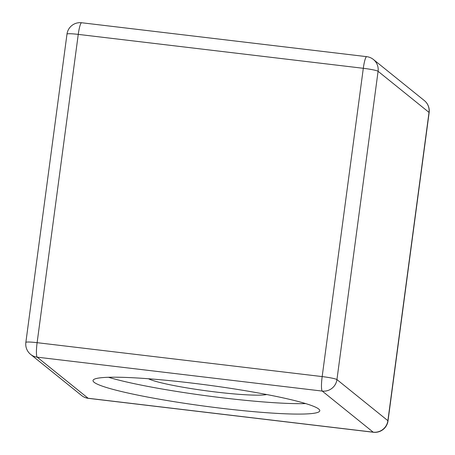 <?xml version="1.0" encoding="UTF-8"?>
<svg xmlns="http://www.w3.org/2000/svg" width="455" height="455" viewBox="0 0 455 455"><rect width="100%" height="100%" fill="white"/><g stroke="black" fill="none" stroke-linecap="round" stroke-linejoin="round"><path stroke-width="0.68" d="M222.176 408.368A114.393 10.647 -172.4 0 0 319.791 410.774A114.393 10.647 -172.4 0 0 190.639 382.928A114.393 10.647 -172.4 0 0 93.019 380.516A114.393 10.647 -172.4 0 0 222.176 408.368M108.506 377.28A114.393 10.647 -172.4 0 0 223.564 397.943A114.393 10.647 -172.4 0 0 305.697 403.591M148.489 378.759A61.596 5.733 -172.4 0 0 216.29 392.073A61.596 5.733 -172.4 0 0 266.732 394.536M378.082 71.304L336.945 379.595L387.882 420.687L429.019 112.396L378.082 71.304A13.201 12.99 -51.1 0 0 373.413 59.491A13.201 13.201 0 0 0 366.685 56.659A13.201 1.991 96.8 0 0 363.306 68.295L78.254 34.387L37.117 342.678L322.168 376.586L363.306 68.295A13.201 1.228 -172.4 0 1 378.082 71.304M81.587 395.509A13.201 13.201 0 0 0 88.316 398.341A13.201 1.991 96.8 0 1 88.139 398.262L373.191 432.17L322.254 391.078L37.202 357.169L88.139 398.262A13.201 12.99 128.9 0 1 81.587 395.509L30.65 354.417A13.201 12.99 -51.1 0 0 37.202 357.169A13.201 1.991 96.8 0 1 37.117 342.678A13.201 1.228 -172.4 0 0 25.855 342.399A13.201 13.201 0 0 0 30.65 354.417M366.685 56.659L81.633 22.75A13.201 1.991 96.8 0 0 78.254 34.387A13.201 1.228 -172.4 0 0 66.987 34.114L25.855 342.399M424.35 100.583A13.201 12.99 128.9 0 1 429.019 112.396A13.201 1.228 -172.4 0 1 429.145 112.601A13.201 13.201 0 0 0 424.35 100.583L373.413 59.491M322.168 376.586A13.201 1.991 96.8 0 0 322.254 391.078A13.201 12.99 128.9 0 0 336.945 379.595A13.201 1.228 -172.4 0 0 322.168 376.586M429.145 112.601L388.013 420.886A13.201 1.228 -172.4 0 0 387.882 420.687A13.201 12.99 -51.1 0 1 373.191 432.17A13.201 1.991 96.8 0 0 373.367 432.25L88.316 398.341M81.633 22.75A13.201 13.201 0 0 0 66.987 34.114M373.367 432.25A13.201 13.201 0 0 0 388.013 420.886"/></g></svg>
